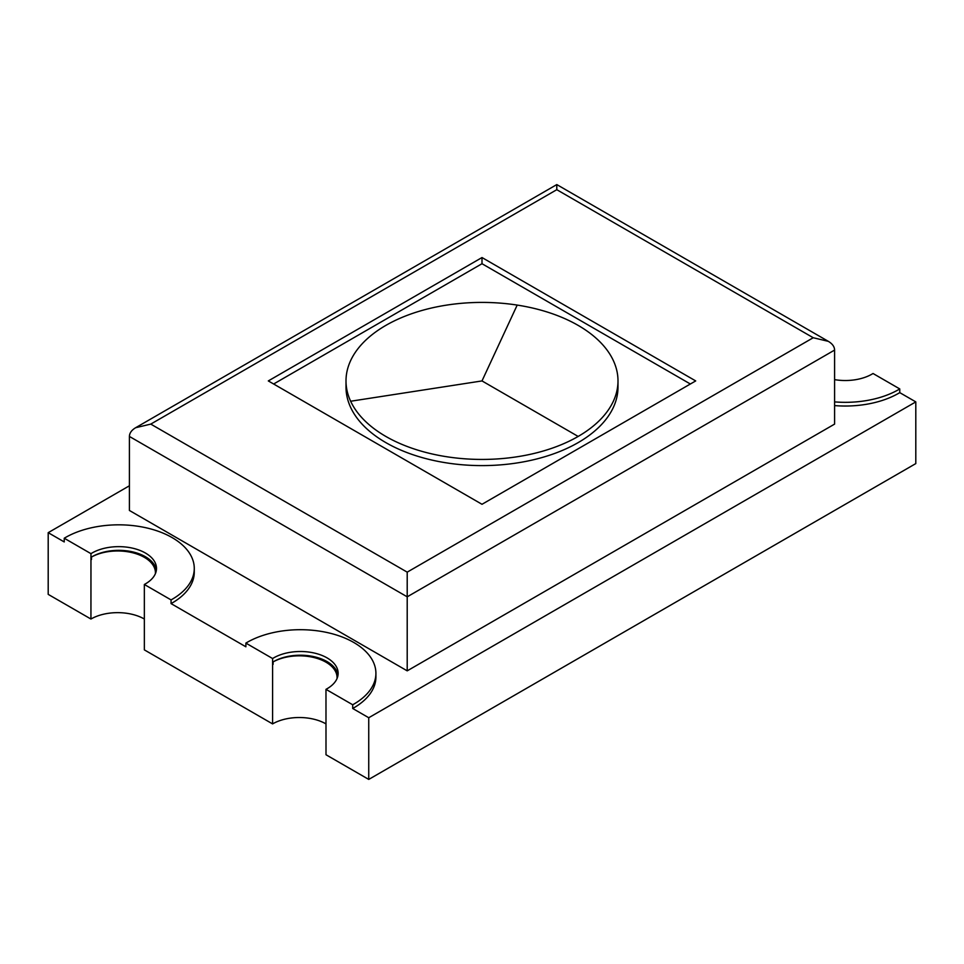 <?xml version="1.0" encoding="UTF-8"?>
<svg xmlns="http://www.w3.org/2000/svg" width="964" height="964" viewBox="0 0 964 964"><rect width="100%" height="100%" fill="white"/><g stroke="black" fill="none" stroke-linecap="round" stroke-linejoin="round"><path stroke-width="1.45" d="M834.595 401.892A75.554 43.621 0 0 0 899.761 388.938L873.035 373.502A37.777 21.811 0 0 1 834.595 379.635M834.595 405.591A75.554 43.621 0 0 0 899.761 392.637L899.761 388.938M899.761 392.637L915.8 401.892L368.742 717.734L352.704 708.48A75.554 43.621 0 0 0 375.912 677.017L375.912 673.318A75.554 43.621 0 0 0 328.567 632.854A75.554 43.621 0 0 0 245.88 643.096L272.595 658.533A37.777 21.811 0 0 1 314.119 653.002A37.777 21.811 0 0 1 338.135 673.318A37.777 21.811 0 0 1 325.977 689.344L352.704 704.768A75.554 43.621 0 0 0 375.912 673.318M245.88 643.096L245.88 646.796L171.062 603.609A75.554 43.621 0 0 0 194.27 572.146L194.27 568.447A75.554 43.621 0 0 0 146.938 527.983A75.554 43.621 0 0 0 64.239 538.225L90.965 553.661A37.777 21.811 0 0 1 132.478 548.142A37.777 21.811 0 0 1 156.493 568.447A37.777 21.811 0 0 1 144.347 584.473L171.062 599.909A75.554 43.621 0 0 0 194.27 568.447M129.405 485.784L48.2 532.67L64.239 541.937L64.239 538.225M834.595 350.077L834.595 424.1L407.206 670.848L407.206 572.146L813.23 337.737L828.341 341.352C832.414 343.787 834.499 346.691 834.595 350.077L407.206 596.824L129.405 436.439C129.501 433.053 131.586 430.149 135.659 427.715L150.77 424.1L407.206 572.146M129.405 436.439L129.405 510.462L407.206 670.848M144.359 619.033A37.777 21.811 0 0 0 90.941 619.033L48.2 594.366L48.2 532.67M90.941 619.033L90.965 553.661M171.062 603.609L171.062 599.909M326.001 723.904A37.777 21.811 0 0 0 272.583 723.904L144.359 649.881L144.347 584.473M352.704 708.48L352.704 704.768M915.8 401.892L915.8 463.588L368.742 779.418L326.001 754.752L325.977 689.344M368.742 779.418L368.742 717.734M155.397 573.676A37.777 21.811 0 0 0 155.433 572.773A37.777 21.811 0 0 0 132.454 552.709A37.777 21.811 0 0 0 91.484 557.047L91.484 559.506A37.777 21.811 0 0 0 90.965 559.831M272.583 723.904L272.595 658.533M337.038 678.548A37.777 21.811 0 0 0 337.063 677.644A37.777 21.811 0 0 0 314.095 657.569A37.777 21.811 0 0 0 273.113 661.906L273.113 664.377A37.777 21.811 0 0 0 272.595 664.69M150.77 424.1L556.794 189.691L556.794 184.582L556.794 189.691L813.23 337.737M156.361 570.302A37.777 21.811 0 0 0 131.321 551.589A37.777 21.811 0 0 0 91.484 557.047M338.002 675.174A37.777 21.811 0 0 0 312.963 656.46A37.777 21.811 0 0 0 273.113 661.906M268.305 380.925L482 504.293L695.695 380.925L482 257.545L268.305 380.925M690.357 383.997L482 263.714L482 257.545M482 263.714L273.643 383.997M346.004 380.925L346.004 387.082A135.996 78.518 0 0 0 350.643 407.411A135.996 78.518 0 0 0 385.841 442.609A135.996 78.518 0 0 0 578.159 442.609A135.996 78.518 0 0 0 613.357 407.411A135.996 78.518 0 0 0 617.996 387.082L617.996 380.925A135.996 78.518 0 0 0 517.198 305.082A135.996 78.518 0 0 0 446.802 305.082A135.996 78.518 0 0 0 346.004 380.925A135.996 78.518 0 0 0 350.643 401.241A135.996 78.518 0 0 0 385.841 436.439A135.996 78.518 0 0 0 578.159 436.439A135.996 78.518 0 0 0 613.357 401.241A135.996 78.518 0 0 0 617.996 380.925M578.159 436.439L482 380.925L350.643 401.241M482 380.925L517.198 305.082M135.659 427.715L556.794 184.582L828.341 341.352"/></g></svg>
